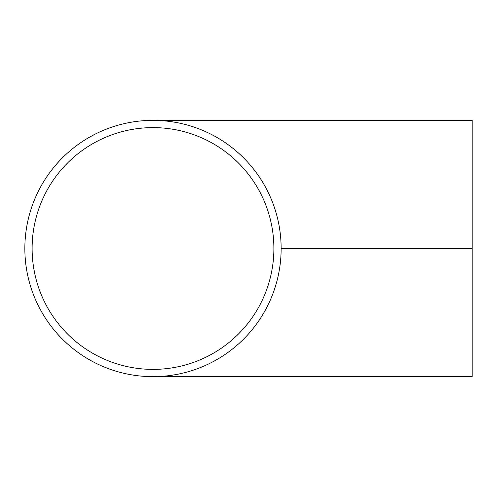 <?xml version="1.0" encoding="UTF-8"?>
<svg xmlns="http://www.w3.org/2000/svg" width="497" height="497" viewBox="0 0 497 497"><rect width="100%" height="100%" fill="white"/><g stroke="black" fill="none" stroke-linecap="round" stroke-linejoin="round"><path stroke-width="0.75" d="M273.884 248.5A120.889 120.889 0 0 0 152.995 127.611A120.889 120.889 0 0 0 32.106 248.5A120.889 120.889 0 0 0 152.995 369.389A120.889 120.889 0 0 0 273.884 248.5M24.85 248.5A128.145 128.145 0 0 0 152.995 376.645A128.145 128.145 0 0 0 281.14 248.5A128.145 128.145 0 0 0 152.995 120.355A128.145 128.145 0 0 0 24.85 248.5M152.995 376.645L472.15 376.645L472.15 120.355L152.995 120.355M281.14 248.5L472.15 248.5"/></g></svg>
